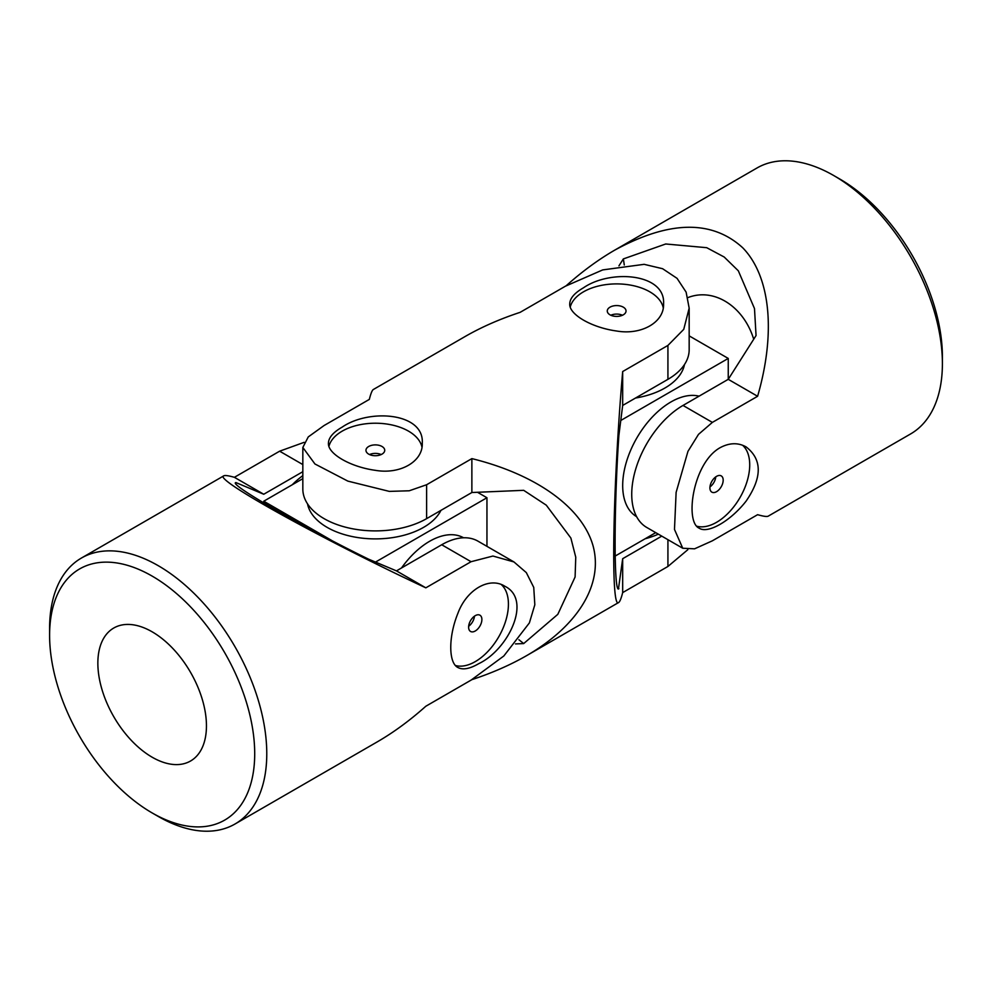 <?xml version="1.0" encoding="UTF-8"?>
<svg xmlns="http://www.w3.org/2000/svg" width="992" height="992" viewBox="0 0 992 992"><rect width="100%" height="100%" fill="white"/><g stroke="black" fill="none" stroke-linecap="round" stroke-linejoin="round"><path stroke-width="1.49" d="M618.946 265.844L623.348 258.924L665.731 243.982L706.713 247.69L724.185 257.015L738.333 270.816L754.49 308.562L756.053 335.544L728.252 379.328L757.603 396.279L712.368 422.394L698.504 434.36L687.964 451.335L676.122 492.354L674.486 529.43L682.744 548.241L694.561 548.824L712.368 540.814L757.603 514.687C763.456 516.348 766.99 516.844 768.205 516.162L910.594 433.95A153.562 88.66 -120 0 0 942.4 363.655L942.4 356.686A145.03 83.737 -120 0 0 839.852 179.068L833.813 175.584A153.562 88.66 -120 0 0 757.032 167.97L614.643 250.182C598.312 259.644 582.155 271.498 566.172 285.758L565.75 285.994M689.167 335.866L728.252 358.434L728.252 379.328L683.004 405.443A72.515 41.862 120 0 0 635.636 469.352A72.515 41.862 120 0 0 646.747 527.459L682.744 548.241M757.603 396.279C776.066 332.63 770.437 276.359 742.785 247.826C711.971 219.654 669.253 220.435 614.643 250.182M942.4 363.655A153.562 88.66 -120 0 0 833.813 175.584M720.043 447.727C729.368 442.717 738.073 442.444 746.133 446.921C762.278 459.457 762.278 477.512 746.12 501.109C730.707 520.924 707.879 534.105 699.211 528.19C684.616 522.214 692.701 463.028 720.043 447.727M624.278 264.988A636.938 367.734 120 0 0 623.348 258.924M753.709 339.239C743.74 306.565 714.141 287.271 687.878 297.612M696.768 526.194A46.922 27.094 120 0 0 740.342 496.967A46.922 27.094 120 0 0 742.599 445.259M715.778 476.854A9.387 5.419 -60 0 1 709.95 486.936M716.546 476.358A9.387 5.419 120 0 0 710.421 484.629A9.387 5.419 120 0 0 711.859 492.144A9.387 5.419 120 0 0 716.546 491.685A9.387 5.419 120 0 0 722.672 483.414A9.387 5.419 120 0 0 721.234 475.887A9.387 5.419 120 0 0 716.546 476.358M655.737 532.642L615.164 556.066M728.252 358.434L620.781 420.472M636.628 516.683A68.25 39.407 -60 0 1 626.411 461.937A68.25 39.407 -60 0 1 670.939 401.958A68.25 39.407 -60 0 1 699.075 396.168M658.353 534.155A68.25 39.407 180 0 1 645.098 538.78M684.48 364.523A68.25 39.407 180 0 1 635.512 398.04M687.853 549.667L667.926 566.469L622.678 592.596C621.19 598.486 619.851 601.784 618.648 602.504C610.576 610.75 612.758 485.832 622.678 371.541L667.926 345.427L683.748 329.344L689.167 308.152L686.117 292.132L677.052 278.343L662.594 268.708L644.155 264.331L602.702 269.911L565.378 286.217L520.13 312.344C499.794 319.052 481.442 327.112 465.099 336.524L373.352 389.496C372.149 390.216 370.81 393.514 369.322 399.404L324.074 425.531L308.252 436.926L302.833 447.466L314.948 463.983L347.845 481.108L389.298 491.387L409.237 490.78L426.622 484.741L426.622 518.642L471.87 492.516L523.689 490.321L546.27 505.164L570.871 538.036L575.757 557.194L575.1 576.984L557.814 614.333L523.689 643.572A636.938 367.734 0 0 0 518.903 639.728M426.622 705.783L471.87 679.656C492.206 672.948 510.558 664.888 526.901 655.476C578.46 625.568 603.52 583.941 593.018 545.687C582.143 507.458 536.213 474.461 471.87 458.614L426.622 484.741M342.178 427.118C369.086 408.468 424.365 412.548 422.27 443.238C423.076 461.478 400.272 474.672 375.373 470.332C350.449 466.959 327.658 453.79 328.426 443.238C328.575 437.67 333.163 432.301 342.178 427.118M583.47 287.804C610.378 269.154 665.657 273.234 663.574 303.924C664.367 322.164 641.564 335.37 616.677 331.018C591.753 327.645 568.962 314.489 569.73 303.924C569.879 298.369 574.455 292.987 583.47 287.804M667.926 345.427L667.926 379.328A72.515 41.862 0 0 0 689.167 349.717L689.167 308.152M622.678 371.541L622.678 405.443L618.884 435.364C613.874 507.148 613.85 595.832 618.884 588.616A636.938 367.734 180 0 1 618.177 588.318M667.926 379.328L622.678 405.443M618.5 588.591L622.678 558.694L661.763 536.126M515.493 643.92L523.689 643.572M663.251 307.805A46.922 27.094 0 0 0 632.028 285.398A46.922 27.094 0 0 0 583.47 291.834A46.922 27.094 0 0 0 570.239 307.024M302.833 447.466L302.833 489.031A72.515 41.862 0 0 0 347.597 527.707A72.515 41.862 0 0 0 426.622 518.642M471.87 458.614L471.87 492.516M622.678 558.694L622.678 592.596M610.824 315.245A9.387 5.419 180 0 1 622.468 315.245M610.018 307.16A9.387 5.419 0 0 0 607.265 310.992A9.387 5.419 0 0 0 613.056 316.002A9.387 5.419 0 0 0 623.286 314.824A9.387 5.419 0 0 0 626.039 310.992A9.387 5.419 0 0 0 620.236 305.982A9.387 5.419 0 0 0 610.018 307.16M369.532 454.559A9.387 5.419 180 0 1 381.176 454.559M421.947 447.119A46.922 27.094 0 0 0 390.724 424.712A46.922 27.094 0 0 0 342.178 431.148A46.922 27.094 0 0 0 328.935 446.338M368.714 446.474A9.387 5.419 0 0 0 365.961 450.306A9.387 5.419 0 0 0 371.764 455.316A9.387 5.419 0 0 0 381.982 454.138A9.387 5.419 0 0 0 384.735 450.306A9.387 5.419 0 0 0 378.944 445.296A9.387 5.419 0 0 0 368.714 446.474M263.748 502.969L263.748 501.22L302.833 478.652M477.487 492.28L486.948 497.736L375.509 562.08M486.948 546.356L486.948 497.736M401.512 567.97A68.25 39.407 -60 0 1 429.648 541.272A68.25 39.407 -60 0 1 463.574 537.788M440.944 510.372A68.25 39.407 180 0 1 327.087 527.347A68.25 39.407 180 0 1 307.52 503.837M331.675 540.442L263.748 501.22M302.833 475.627A68.25 39.407 120 0 0 292.206 484.803M501.307 584.573A46.922 27.094 -60 0 1 508.425 604.178A46.922 27.094 -60 0 1 475.242 661.639A46.922 27.094 -60 0 1 455.477 665.508M475.242 615.672A9.387 5.419 -60 0 1 479.942 615.201A9.387 5.419 -60 0 1 481.38 622.728A9.387 5.419 -60 0 1 475.242 630.999A9.387 5.419 -60 0 1 470.555 631.458A9.387 5.419 -60 0 1 469.117 623.943A9.387 5.419 -60 0 1 475.242 615.672M158.187 816.416L152.148 812.932A145.03 83.737 60 0 1 49.6 635.314A145.03 83.737 60 0 1 152.148 576.104A145.03 83.737 60 0 1 254.708 753.722A145.03 83.737 60 0 1 152.148 812.932L158.187 816.416A153.562 88.66 60 0 0 234.968 824.03A153.562 88.66 60 0 0 234.968 646.71A153.562 88.66 60 0 0 81.406 558.05A153.562 88.66 60 0 0 49.6 628.345L49.6 635.314M152.148 757.206A76.781 44.33 60 0 1 101.99 689.552A76.781 44.33 60 0 1 113.758 628.023A76.781 44.33 60 0 1 190.526 672.316A76.781 44.33 60 0 1 190.588 760.988A76.781 44.33 60 0 1 190.538 761.013A76.781 44.33 60 0 1 152.148 757.206M234.968 824.03L377.357 741.818C393.688 732.356 409.845 720.502 425.828 706.242L471.064 680.128L503.812 655.997L529.381 622.914L534.824 604.773L533.746 587.4L526.33 572.62L513.955 561.943L477.97 541.161A72.515 41.862 120 0 0 441.713 544.757L396.465 570.884L368.652 559.203C303.986 527.645 227.18 483.34 235.947 482.583L263.748 494.252L234.397 477.313L279.632 451.186L304.147 442.333M263.748 494.252L302.833 471.696M234.397 477.313C228.544 475.652 225.01 475.156 223.795 475.838C212.623 478.714 321.892 539.276 425.828 587.834L471.064 561.708L492.937 556.041L513.955 561.943M396.465 570.884L425.828 587.834M235.774 482.893L235.947 482.583A636.938 367.734 -60 0 0 235.836 483.352M478.739 663.66C508.35 649.673 532.456 599.763 504.829 586.235C489.428 576.414 466.6 589.558 457.92 613.292C448.372 636.566 448.384 662.879 457.907 667.504C462.805 670.146 469.749 668.868 478.739 663.66M468.658 626.25A9.387 5.419 120 0 0 474.486 616.168M712.368 422.394L683.004 405.443M667.926 539.685L667.926 566.469M279.632 451.186L302.833 464.578M441.713 544.757L471.064 561.708M526.901 655.476L618.648 602.504M223.795 475.838L81.406 558.05"/></g></svg>
